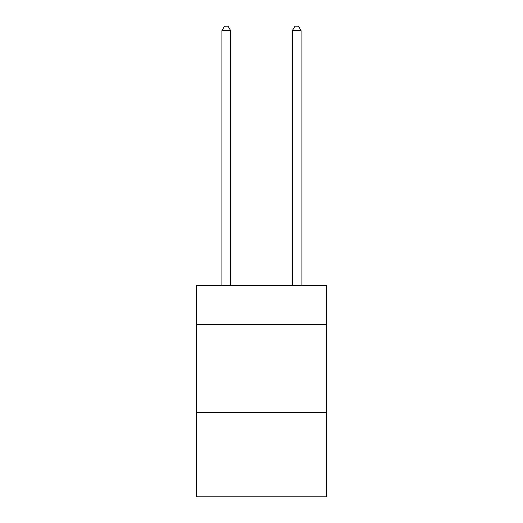 <?xml version="1.0" encoding="UTF-8"?>
<svg xmlns="http://www.w3.org/2000/svg" width="523" height="523" viewBox="0 0 523 523"><rect width="100%" height="100%" fill="white"/><g stroke="black" fill="none" stroke-linecap="round" stroke-linejoin="round"><path stroke-width="0.78" d="M326.633 324.345L326.633 285.617L196.367 285.617L196.367 324.345L326.633 324.345L326.633 496.85L196.367 496.85L196.367 324.345M326.633 412.359L196.367 412.359M230.695 285.617L230.695 30.726L221.896 30.726L221.896 285.617M221.896 30.726L224.537 26.15L228.054 26.15L230.695 30.726M301.104 285.617L301.104 30.726L292.305 30.726L292.305 285.617M292.305 30.726L294.946 26.15L298.463 26.15L301.104 30.726"/></g></svg>
